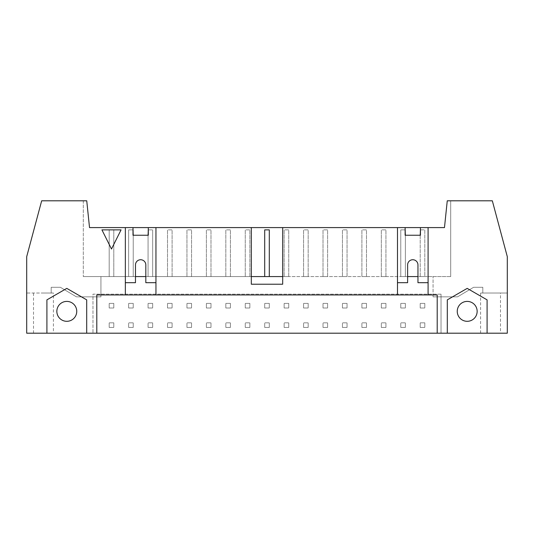 <?xml version="1.0" encoding="UTF-8"?>
<svg xmlns="http://www.w3.org/2000/svg" width="534" height="534" viewBox="0 0 534 534"><rect width="100%" height="100%" fill="white"/><g stroke="black" fill="none" stroke-linecap="round" stroke-linejoin="round"><path stroke-width="0.4" stroke-dasharray="2.67 2" d="M400.774 327.429L405.366 327.429L400.774 327.429L400.774 322.836L405.366 322.836L400.774 322.836L400.774 327.429M405.132 229.88L400.774 229.88L400.774 276.565L405.366 276.565L405.366 235.24M405.366 303.399L400.774 303.399L405.366 303.399L405.366 307.991L405.366 303.399M400.774 229.88L400.774 276.565L405.366 276.565L400.774 276.565L400.774 229.88L405.366 229.88L405.366 276.565L400.774 276.565L400.774 229.88L405.366 229.88L400.774 229.88M405.366 327.429L405.366 322.836L405.366 327.429M400.774 307.991L405.366 307.991L400.774 307.991L400.774 303.399L400.774 307.991M405.366 229.88L405.366 276.565L405.366 229.88M381.336 327.429L385.928 327.429L381.336 327.429L381.336 322.836L385.928 322.836L381.336 322.836L381.336 327.429M381.336 276.565L385.928 276.565L385.928 229.88L381.336 229.88L381.336 276.565L385.928 276.565L381.336 276.565L381.336 229.88L381.336 276.565L385.928 276.565L385.928 229.88L385.928 276.565L385.928 229.88L381.336 229.88L385.928 229.88L381.336 229.88L381.336 276.565M385.928 303.399L381.336 303.399L385.928 303.399L385.928 307.991L385.928 303.399M385.928 327.429L385.928 322.836L385.928 327.429M381.336 307.991L385.928 307.991L381.336 307.991L381.336 303.399L381.336 307.991M361.898 327.429L366.484 327.429L361.898 327.429L361.898 322.836L366.484 322.836L361.898 322.836L361.898 327.429M361.898 276.565L366.484 276.565L366.484 229.88L361.898 229.88L361.898 276.565L366.484 276.565L361.898 276.565L361.898 229.88L361.898 276.565L366.484 276.565L366.484 229.88L366.484 276.565L366.484 229.88L361.898 229.88L366.484 229.88L361.898 229.88L361.898 276.565M366.484 303.399L361.898 303.399L366.484 303.399L366.484 307.991L366.484 303.399M366.484 327.429L366.484 322.836L366.484 327.429M361.898 307.991L366.484 307.991L361.898 307.991L361.898 303.399L361.898 307.991M342.454 327.429L347.047 327.429L342.454 327.429L342.454 322.836L347.047 322.836L342.454 322.836L342.454 327.429M342.454 276.565L347.047 276.565L347.047 229.88L342.454 229.88L342.454 276.565L347.047 276.565L342.454 276.565L342.454 229.88L342.454 276.565L347.047 276.565L347.047 229.88L347.047 276.565L347.047 229.88L342.454 229.88L347.047 229.88L342.454 229.88L342.454 276.565M347.047 303.399L342.454 303.399L347.047 303.399L347.047 307.991L347.047 303.399M347.047 327.429L347.047 322.836L347.047 327.429M342.454 307.991L347.047 307.991L342.454 307.991L342.454 303.399L342.454 307.991M323.017 327.429L327.609 327.429L323.017 327.429L323.017 322.836L327.609 322.836L323.017 322.836L323.017 327.429M323.017 276.565L327.609 276.565L327.609 229.88L323.017 229.88L323.017 276.565L327.609 276.565L323.017 276.565L323.017 229.88L323.017 276.565L327.609 276.565L327.609 229.88L327.609 276.565L327.609 229.88L323.017 229.88L327.609 229.88L323.017 229.88L323.017 276.565M327.609 303.399L323.017 303.399L327.609 303.399L327.609 307.991L327.609 303.399M327.609 327.429L327.609 322.836L327.609 327.429M323.017 307.991L327.609 307.991L323.017 307.991L323.017 303.399L323.017 307.991M303.579 327.429L308.171 327.429L303.579 327.429L303.579 322.836L308.171 322.836L303.579 322.836L303.579 327.429M303.579 276.565L308.171 276.565L308.171 229.88L303.579 229.88L303.579 276.565L308.171 276.565L303.579 276.565L303.579 229.88L303.579 276.565L308.171 276.565L308.171 229.88L308.171 276.565L308.171 229.88L303.579 229.88L308.171 229.88L303.579 229.88L303.579 276.565M308.171 303.399L303.579 303.399L308.171 303.399L308.171 307.991L308.171 303.399M308.171 327.429L308.171 322.836L308.171 327.429M303.579 307.991L308.171 307.991L303.579 307.991L303.579 303.399L303.579 307.991M284.141 327.429L288.734 327.429L284.141 327.429L284.141 322.836L288.734 322.836L284.141 322.836L284.141 327.429M284.141 276.565L288.734 276.565L288.734 229.88L284.141 229.88L284.141 276.565L288.734 276.565L284.141 276.565L284.141 229.88L284.141 276.565L288.734 276.565L288.734 229.88L288.734 276.565L288.734 229.88L284.141 229.88L288.734 229.88L284.141 229.88L284.141 276.565M288.734 303.399L284.141 303.399L288.734 303.399L288.734 307.991L288.734 303.399M288.734 327.429L288.734 322.836L288.734 327.429M284.141 307.991L288.734 307.991L284.141 307.991L284.141 303.399L284.141 307.991M264.704 327.429L269.296 327.429L264.704 327.429L264.704 322.836L269.296 322.836L264.704 322.836L264.704 327.429M264.704 276.565L269.296 276.565L264.704 276.565L269.296 276.565L264.704 276.565L264.704 229.88L264.704 276.565L264.704 229.88L269.296 229.88L269.296 276.565L269.296 229.88L264.704 229.88L269.296 229.88L269.296 276.565M269.296 303.399L264.704 303.399L269.296 303.399L269.296 307.991L269.296 303.399M269.296 327.429L269.296 322.836L269.296 327.429M264.704 307.991L269.296 307.991L264.704 307.991L264.704 303.399L264.704 307.991M245.266 327.429L249.859 327.429L245.266 327.429L245.266 322.836L249.859 322.836L245.266 322.836L245.266 327.429M245.266 276.565L249.859 276.565L249.859 229.88L245.266 229.88L245.266 276.565L249.859 276.565L245.266 276.565L245.266 229.88L245.266 276.565L249.859 276.565L249.859 229.88L249.859 276.565L249.859 229.88L245.266 229.88L249.859 229.88L245.266 229.88L245.266 276.565M249.859 303.399L245.266 303.399L249.859 303.399L249.859 307.991L249.859 303.399M249.859 327.429L249.859 322.836L249.859 327.429M245.266 307.991L249.859 307.991L245.266 307.991L245.266 303.399L245.266 307.991M225.829 327.429L230.421 327.429L225.829 327.429L225.829 322.836L230.421 322.836L225.829 322.836L225.829 327.429M225.829 276.565L230.421 276.565L230.421 229.88L225.829 229.88L225.829 276.565L230.421 276.565L225.829 276.565L225.829 229.88L225.829 276.565L230.421 276.565L230.421 229.88L230.421 276.565L230.421 229.88L225.829 229.88L230.421 229.88L225.829 229.88L225.829 276.565M230.421 303.399L225.829 303.399L230.421 303.399L230.421 307.991L230.421 303.399M230.421 327.429L230.421 322.836L230.421 327.429M225.829 307.991L230.421 307.991L225.829 307.991L225.829 303.399L225.829 307.991M206.391 327.429L210.983 327.429L206.391 327.429L206.391 322.836L210.983 322.836L206.391 322.836L206.391 327.429M206.391 276.565L210.983 276.565L210.983 229.88L206.391 229.88L206.391 276.565L210.983 276.565L206.391 276.565L206.391 229.88L206.391 276.565L210.983 276.565L210.983 229.88L210.983 276.565L210.983 229.88L206.391 229.88L210.983 229.88L206.391 229.88L206.391 276.565M210.983 303.399L206.391 303.399L210.983 303.399L210.983 307.991L210.983 303.399M210.983 327.429L210.983 322.836L210.983 327.429M206.391 307.991L210.983 307.991L206.391 307.991L206.391 303.399L206.391 307.991M186.953 327.429L191.546 327.429L186.953 327.429L186.953 322.836L191.546 322.836L186.953 322.836L186.953 327.429M186.953 276.565L191.546 276.565L191.546 229.88L186.953 229.88L186.953 276.565L191.546 276.565L186.953 276.565L186.953 229.88L186.953 276.565L191.546 276.565L191.546 229.88L191.546 276.565L191.546 229.88L186.953 229.88L191.546 229.88L186.953 229.88L186.953 276.565M191.546 303.399L186.953 303.399L191.546 303.399L191.546 307.991L191.546 303.399M191.546 327.429L191.546 322.836L191.546 327.429M186.953 307.991L191.546 307.991L186.953 307.991L186.953 303.399L186.953 307.991M167.516 327.429L172.102 327.429L167.516 327.429L167.516 322.836L172.102 322.836L167.516 322.836L167.516 327.429M167.516 276.565L172.102 276.565L172.102 229.88L167.516 229.88L167.516 276.565L172.102 276.565L167.516 276.565L167.516 229.88L167.516 276.565L172.102 276.565L172.102 229.88L172.102 276.565L172.102 229.88L167.516 229.88L172.102 229.88L167.516 229.88L167.516 276.565M172.102 303.399L167.516 303.399L172.102 303.399L172.102 307.991L172.102 303.399M172.102 327.429L172.102 322.836L172.102 327.429M167.516 307.991L172.102 307.991L167.516 307.991L167.516 303.399L167.516 307.991M148.072 327.429L152.664 327.429L148.072 327.429L148.072 322.836L152.664 322.836L148.072 322.836L148.072 327.429M148.072 235.24L148.072 276.565L152.664 276.565L152.664 229.88L148.305 229.88M152.664 303.399L148.072 303.399L152.664 303.399L152.664 307.991L152.664 303.399M148.072 229.88L148.072 276.565L152.664 276.565L148.072 276.565L148.072 229.88L152.664 229.88L152.664 276.565L148.072 276.565L148.072 229.88L152.664 229.88L148.072 229.88M152.664 327.429L152.664 322.836L152.664 327.429M148.072 307.991L152.664 307.991L148.072 307.991L148.072 303.399L148.072 307.991M152.664 229.88L152.664 276.565L152.664 229.88M128.634 327.429L133.226 327.429L128.634 327.429L128.634 322.836L133.226 322.836L128.634 322.836L128.634 327.429M132.999 229.88L128.634 229.88L128.634 276.565L133.226 276.565L133.226 235.24M133.226 303.399L128.634 303.399L133.226 303.399L133.226 307.991L133.226 303.399M128.634 229.88L128.634 276.565L133.226 276.565L128.634 276.565L128.634 229.88L133.226 229.88L133.226 276.565L128.634 276.565L128.634 229.88L133.226 229.88L128.634 229.88M133.226 327.429L133.226 322.836L133.226 327.429M128.634 307.991L133.226 307.991L128.634 307.991L128.634 303.399L128.634 307.991M133.226 229.88L133.226 276.565L133.226 229.88M420.211 235.24L420.211 276.565L420.211 229.88L424.804 229.88L420.211 229.88L420.211 276.565L424.804 276.565L420.211 276.565L424.804 276.565L424.804 229.88L424.804 276.565L424.804 229.88L420.438 229.88M420.211 229.88L424.804 229.88L424.804 276.565L420.211 276.565L420.211 229.88M113.789 229.88L109.196 229.88L113.789 229.88L113.789 276.565L113.789 229.88L109.196 229.88L109.196 276.565L113.789 276.565L109.196 276.565L113.789 276.565L113.789 229.88L113.789 276.565L109.196 276.565L109.196 229.88L113.789 229.88M109.196 229.88L109.196 276.565L109.196 229.88M397.483 294.935L397.483 282.686L407.622 282.686L407.622 264.897A5.166 5.166 0 0 1 412.789 259.731A5.166 5.166 0 0 1 417.955 264.897L417.955 276.565L450.709 276.565L450.709 200.804L492.328 200.804L447.258 200.804L450.709 200.804L450.709 276.565L450.709 200.804L450.709 276.565L83.291 276.565L100.933 276.565L100.933 296.844L76.442 296.844L60.375 287.279L51.191 287.279L51.191 293.019L45.196 293.019L53.407 293.019L26.7 293.019L26.7 256.667L41.672 200.804L26.7 256.667L26.7 333.196L507.3 333.196L507.3 256.667L492.328 200.804L507.3 256.667L507.3 293.019L482.809 293.019L482.809 287.279L473.625 287.279L457.558 296.844L433.067 296.844L457.558 296.844L473.625 287.279L482.809 287.279L482.809 293.019L480.593 293.019L507.3 293.019L507.3 256.667L492.328 200.804L447.258 200.804L444.475 227.591L420.438 227.591L420.438 235.24L405.132 235.24L405.132 227.591L282.686 227.591L282.686 284.221L251.314 284.221L251.314 227.591L148.305 227.591L148.305 235.24L132.999 235.24L132.999 227.591L89.525 227.591L86.742 200.804L41.672 200.804L86.742 200.804L41.672 200.804L26.7 256.667L26.7 293.019L51.191 293.019L51.191 287.279L60.375 287.279L76.442 296.844L100.933 296.844L100.933 276.565L83.291 276.565L135.482 276.565L135.482 264.897A5.166 5.166 0 0 1 140.649 259.731A5.166 5.166 0 0 1 145.815 264.897L145.815 282.686L155.955 282.686L155.955 294.935M417.955 276.565L417.955 282.686L428.094 282.686L428.094 294.935M111.493 249.018L121.058 229.88L101.927 229.88L111.493 249.018M45.196 293.019L41.719 293.019L45.196 293.019M109.196 327.429L113.789 327.429L109.196 327.429L109.196 322.836L109.196 327.429M113.789 322.836L109.196 322.836L113.789 322.836L113.789 327.429L113.789 322.836M109.196 307.991L113.789 307.991L109.196 307.991L109.196 303.399L109.196 307.991M113.789 303.399L109.196 303.399L113.789 303.399L113.789 307.991L113.789 303.399M420.211 327.429L424.804 327.429L420.211 327.429L420.211 322.836L420.211 327.429M424.804 322.836L420.211 322.836L424.804 322.836L424.804 327.429L424.804 322.836M420.211 307.991L424.804 307.991L420.211 307.991L420.211 303.399L420.211 307.991M424.804 303.399L420.211 303.399L424.804 303.399L424.804 307.991L424.804 303.399M86.702 333.196L86.702 299.868L66.803 288.38L46.905 299.868L46.905 333.196M76.749 311.355A9.946 9.946 0 0 0 61.824 302.738A9.946 9.946 0 0 0 61.824 319.973A9.946 9.946 0 0 0 76.749 311.355M447.298 333.196L447.298 299.868L467.197 288.38L487.095 299.868L487.095 333.196M477.149 311.355A9.946 9.946 0 0 0 462.224 302.738A9.946 9.946 0 0 0 462.224 319.973A9.946 9.946 0 0 0 477.149 311.355M500.491 333.196L480.593 333.196L500.491 333.196L500.491 293.019M155.955 227.591L155.955 282.686M441.024 294.167L92.976 294.167L92.976 333.196L92.976 294.167L441.024 294.167L441.024 333.196L441.024 294.167M420.438 227.591L444.475 227.591L447.258 200.804L444.475 227.591L89.525 227.591L86.742 200.804L89.525 227.591L132.999 227.591M53.407 333.196L33.508 333.196L53.407 333.196L53.407 293.019M83.291 200.804L83.291 276.565L83.291 200.804M145.815 276.565L251.314 276.565M125.343 294.935L125.343 227.591M125.343 282.686L135.482 282.686L135.482 276.565M437.199 333.196L437.199 294.935L96.801 294.935L96.801 333.196M428.094 227.591L428.094 282.686M397.483 282.686L397.483 227.591M282.686 276.565L407.622 276.565M433.067 296.844L433.067 276.565L433.067 296.844M148.305 227.591L251.314 227.591M282.686 227.591L405.132 227.591M480.593 333.196L480.593 293.019M33.508 333.196L33.508 293.019"/><path stroke-width="0.8" d="M405.366 235.24L405.132 229.88M269.296 276.565L269.296 229.88L264.704 229.88L264.704 276.565M148.305 229.88L148.072 235.24M133.226 235.24L132.999 229.88M420.438 229.88L420.211 235.24M428.094 282.686L417.955 282.686L417.955 264.897A5.166 5.166 0 0 0 412.789 259.731A5.166 5.166 0 0 0 407.622 264.897L407.622 282.686L397.483 282.686M121.058 229.88L111.493 249.018L101.927 229.88L121.058 229.88M46.905 333.196L46.905 299.868L66.803 288.38L86.702 299.868L86.702 333.196L26.7 333.196L26.7 256.667L41.672 200.804L86.742 200.804L89.525 227.591L132.999 227.591L132.999 235.24L148.305 235.24L148.305 227.591L282.686 227.591L282.686 284.221L251.314 284.221L251.314 227.591M76.749 311.355A9.946 9.946 0 0 0 61.824 302.738A9.946 9.946 0 0 0 61.824 319.973A9.946 9.946 0 0 0 76.749 311.355M447.298 333.196L447.298 299.868L467.197 288.38L487.095 299.868L487.095 333.196L86.702 333.196M477.149 311.355A9.946 9.946 0 0 1 462.224 319.973A9.946 9.946 0 0 1 462.224 302.738A9.946 9.946 0 0 1 477.149 311.355M155.955 282.686L145.815 282.686L145.815 264.897A5.166 5.166 0 0 0 140.649 259.731A5.166 5.166 0 0 0 135.482 264.897L135.482 282.686L125.343 282.686M282.686 276.565L251.314 276.565M282.686 227.591L405.132 227.591L405.132 235.24L420.438 235.24L420.438 227.591L444.475 227.591L447.258 200.804L492.328 200.804L507.3 256.667L507.3 333.196L487.095 333.196M155.955 227.591L155.955 294.935L397.483 294.935L397.483 227.591M96.801 333.196L96.801 294.935L155.955 294.935M145.815 276.565L135.482 276.565M125.343 294.935L125.343 227.591M428.094 227.591L428.094 294.935L437.199 294.935L437.199 333.196M397.483 294.935L428.094 294.935M417.955 276.565L407.622 276.565M132.999 227.591L148.305 227.591M405.132 227.591L420.438 227.591"/></g></svg>
